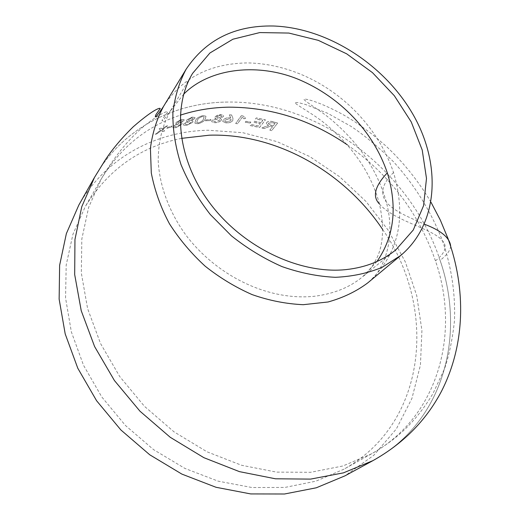 <?xml version="1.0" encoding="UTF-8"?>
<svg xmlns="http://www.w3.org/2000/svg" width="520" height="520" viewBox="0 0 520 520"><rect width="100%" height="100%" fill="white"/><g stroke="black" fill="none" stroke-linecap="round" stroke-linejoin="round"><path stroke-width="0.39" stroke-dasharray="2.6 1.95" d="M382.675 229.528C437.106 306.872 428.181 422.617 343.72 469.287L315.835 481.188L284.908 487.435L251.953 487.519L218.179 481.169L184.919 468.423L153.569 449.631L125.457 425.49L101.79 396.981L83.531 365.313L71.338 331.844L65.559 297.967L66.196 265.018L72.963 234.195L85.319 206.518C108.238 169.494 140.303 146.776 181.519 138.365M78.812 205.101C105.658 157.56 155.961 131.333 208.046 130.234L242.886 132.717L277.147 141.667L309.738 156.553L339.684 176.761L366.113 201.584L388.238 230.263L405.327 261.937L416.748 295.692L421.928 330.48L420.42 365.151L411.925 398.437L396.344 428.942L373.867 455.228L345.02 475.82M221.26 120.302L221.448 119.269L219.869 118.385L223.366 116.513L223.555 115.499L220.643 114.51L218.849 114.692L215.15 116.591L214.91 117.793L215.995 118.43L211.965 120.413L211.725 121.674L213.389 122.544L215.488 122.629L218.16 122.194L220.435 121.121L221.273 120.374L221.462 119.334L219.889 118.456L223.379 116.578L223.567 115.564L220.662 114.576L215.169 116.662L214.929 117.858L216.041 118.463L211.984 120.484L211.744 121.745L214.988 122.72L216.573 122.597L219.186 121.901L221.273 120.374M261.099 122.609L254.364 121.238L253.604 122.245L260.332 123.617L258.499 126.009L250.933 124.495L250.179 125.496L259.578 127.419L265.434 119.802L256.308 117.891L255.541 118.911L262.802 120.393L261.105 122.674L262.802 120.458L255.547 118.976L256.315 117.962L265.434 119.867L259.578 127.484L250.185 125.56L250.933 124.566L258.499 126.081L260.332 123.682L253.611 122.31L254.371 121.303L261.105 122.674M250.192 123.006L250.868 122.096L250.192 123.071L245.252 122.22L250.192 123.071M245.252 122.22L245.921 121.316L250.868 122.096M243.964 118.781L245.635 118.196L242.983 115.901L245.648 118.261L243.971 118.853L242.307 117.143L243.971 118.853M242.307 117.143L237.536 123.663L235.677 123.468L241.319 115.72L242.983 115.901M231.602 114.959L229.333 114.855L230.789 117.995L229.275 117.728C226.421 117.754 224.374 118.528 223.132 120.055L222.794 121.556L226.115 122.85C229.093 122.928 231.296 122.206 232.739 120.685L232.96 118.3L231.602 114.959L232.973 118.365L232.745 120.751C231.309 122.272 229.106 122.999 226.129 122.922L222.794 121.556M210.333 120.484L210.971 119.555L210.353 120.549L205.419 120.783L210.353 120.549M205.419 120.783L206.056 119.853L210.971 119.555M203.151 115.531C199.297 116.448 196.781 118.02 195.605 120.257L194.87 123.13L197.633 123.734C201.442 122.883 203.951 121.368 205.166 119.191L205.966 116.207L203.177 115.603C199.322 116.519 196.807 118.092 195.631 120.328L194.896 123.201L197.659 123.806C201.468 122.954 203.977 121.44 205.192 119.262L205.985 116.278L203.177 115.603M192.822 122.206L192.953 121.186L191.431 120.712L194.818 118.456L194.948 117.455L192.133 117.104L186.81 119.886L186.622 121.043L187.661 121.388L183.761 123.838L183.593 125.073L186.713 125.34L192.849 122.278L192.978 121.251L191.464 120.783L194.844 118.528L194.974 117.526L192.166 117.176L186.843 119.951L186.654 121.115L187.714 121.42L183.794 123.909L183.625 125.138L186.739 125.405L192.849 122.278M181.961 124.228L182.078 123.221L180.596 122.895L183.924 120.497L184.041 119.516L181.285 119.405L176.059 122.453L175.883 123.585L176.911 123.786L173.062 126.458L172.906 127.66L175.955 127.66L181.994 124.293L182.111 123.285L180.629 122.967L183.957 120.569L184.073 119.581L181.317 119.477L176.092 122.525L175.916 123.656L176.924 123.89L173.095 126.529L172.939 127.725L175.988 127.731L181.994 124.293M171.509 126.9L172.114 125.963L171.548 126.971L166.862 128.343L171.548 126.971M166.862 128.343L167.453 127.4L172.114 125.963M162.065 129.116L165.399 126.445L167.615 125.769L165.438 126.516L162.103 129.181L161.155 128.005L162.103 129.181M167.577 125.703L162.864 129.285L164.671 130.871L162.591 131.579L161.388 130.292L157.41 133.497L155.285 134.342L160.576 130.124L159.146 128.791L161.155 128.005M277.622 123.052L272.714 121.648C270.003 120.9 267.956 121.219 266.578 122.59L266.279 123.546L268.476 125.457L261.775 127.94L264.154 128.531L270.355 126.106L272.48 126.711L269.841 130.072L271.661 130.598L277.615 123.117L271.655 130.663L269.834 130.137L272.48 126.77L270.355 126.172L264.154 128.596L261.775 128.005L268.469 125.522L266.279 123.546M163.547 106.424L163.592 106.359C181.85 77.896 209.95 63.414 247.891 62.907C312.156 64.344 372.58 110.767 393.529 172.504C407.004 218.16 398.457 254.917 367.894 282.776M393.529 172.504C364.696 201.24 399.958 212.881 424.353 224.192M450.671 246.259C450.379 250.347 446.856 255.06 440.102 260.397C466.005 334.925 443.885 422.188 372.957 460.616L372.931 460.629M227.63 102.056C173.927 102.434 122.064 128.642 94.503 177.405C122.064 128.642 173.927 102.434 227.63 102.056C319.3 100.588 411.034 171.008 440.102 260.397C466.005 334.925 443.885 422.188 372.957 460.616M183.697 94.166L170.534 110.792C162.338 125.236 158.23 141.966 158.21 160.986C159.517 187.005 170.436 215.007 187.817 237.608C219.213 277.206 269.471 301.178 314.932 296.212C334.25 293.683 350.162 287.183 362.661 276.718L376.948 261.502M272.714 121.648L272.708 121.713C269.997 120.965 267.956 121.284 266.578 122.655L266.279 123.611M272.708 121.713L277.615 123.117M275.067 123.481L272.486 122.746L268.424 123.123L268.197 123.728L270.608 125.151L273.182 125.879L275.074 123.416L273.182 125.879M270.608 125.151L268.197 123.663L268.424 123.058L272.486 122.681L275.074 123.416M270.608 125.086L273.189 125.814M159.146 128.791L161.2 128.07M159.185 128.856L160.622 130.195L155.324 134.407L157.456 133.562L161.428 130.358L162.637 131.651L164.71 130.942L162.903 129.35L167.615 125.769M167.453 127.4L172.146 126.035M167.492 127.472L166.9 128.407M182.072 121.115L179.075 122.948L177.678 122.902L177.781 122.187L180.772 120.322L182.175 120.406L182.072 121.115L179.042 122.876L177.645 122.831L177.749 122.116L180.739 120.25L182.143 120.335L182.039 121.049M176.592 126.802L174.759 126.776L174.863 126.041L178.471 123.89L180.31 123.974L180.206 124.703L176.592 126.802L174.72 126.705L174.831 125.97L178.431 123.819L180.278 123.903L180.174 124.631L176.553 126.731M192.927 118.956L189.885 120.64L188.455 120.465L188.565 119.73L191.607 118.014L193.044 118.228L192.927 118.956L189.852 120.569L188.422 120.393L188.533 119.665L191.581 117.949L193.011 118.157L192.9 118.885M187.35 124.481L185.478 124.293L185.594 123.539L189.267 121.576L191.145 121.823L191.029 122.564L187.35 124.481L185.445 124.228L185.562 123.474L189.234 121.505L191.119 121.752L191.003 122.492L187.323 124.41M203.346 119.424C202.599 120.978 200.909 122.128 198.276 122.876L196.742 122.512L197.464 120.081C198.185 118.508 199.875 117.331 202.54 116.545L204.107 116.955L203.32 119.353C202.579 120.906 200.889 122.057 198.25 122.811L196.716 122.441L197.438 120.01C198.159 118.437 199.849 117.26 202.514 116.474L204.087 116.883L203.32 119.353M206.056 119.853L210.997 119.626M206.076 119.925L205.446 120.855M221.416 116.701L218.276 118.001L216.788 117.501L216.938 116.747L220.083 115.408L221.572 115.966L221.416 116.701L218.257 117.93L216.769 117.429L216.918 116.675L220.064 115.343L221.553 115.895L221.397 116.63M215.625 121.797L213.681 121.192L213.837 120.419L217.627 118.931L219.57 119.606L219.414 120.354L215.625 121.797L213.661 121.121L213.817 120.354L217.607 118.859L219.557 119.535L219.394 120.289L215.605 121.732M230.711 117.988L229.287 117.799C226.434 117.819 224.386 118.599 223.151 120.127L222.814 121.628M229.333 114.855L231.614 115.031M229.346 114.927L230.789 117.995M230.925 120.556L226.779 122.012L224.75 121.166L224.958 120.257L229.112 118.742L231.147 119.639L230.925 120.556L226.766 121.94L224.738 121.102L224.946 120.185L229.099 118.677L231.133 119.574L230.912 120.484M241.319 115.72L242.989 115.973M241.332 115.791L235.69 123.533L237.549 123.728L242.32 117.208M245.921 121.316L250.874 122.167M245.928 121.381L245.258 122.291M347.315 144.84C389.526 174.499 418.906 213.181 435.454 260.877C460.486 332.735 438.776 416.637 371.534 453.817L342.849 465.991L310.609 472.303L276.471 472.108L241.553 465.263L206.98 451.782L173.979 431.815L144.43 406.296L119.704 376.512L100.555 343.558L87.601 308.594L81.328 273.072L81.829 238.992L88.641 207.363L101.257 178.971C120.627 147.284 146.965 126.022 180.284 115.193M363.636 275.899C367.718 273.429 372.365 266.975 377.579 256.522C383.487 242.931 384.118 225.42 379.464 203.996C393.978 221.052 433.316 228.709 442.533 240.89C447.584 246.337 445.224 253 435.454 260.877M368.596 282.178C379.119 275.36 397.774 244.862 386.295 201.968C377.91 171.555 360.152 144.612 333.021 121.153C322.342 111.553 304.623 101.537 303.817 99.119C310.245 98.618 334.503 108.823 351.267 119.535C355.543 122.109 362.642 127.121 372.574 134.563L385.99 146.048C403.5 162.448 418.509 181.188 431.022 202.274M171.236 109.642C163.332 120.666 160.524 123.65 162.812 118.58L167.336 112.528C170.469 109.505 160.784 112.892 146.25 124.338C132.041 135.506 115.713 154.2 101.257 178.971L85.319 206.518M379.464 203.996C371.566 174.389 353.99 148.07 326.729 125.034C315.497 115.128 296.043 105.027 294.717 102.466L298.714 102.694L305.728 104.559L327.795 113.347L350.954 126.315C363.734 134.732 377.858 146.49 393.334 161.59C414.557 184.841 430.95 211.269 442.533 240.89C451.471 266.864 455.455 293.442 454.48 320.639C452.485 339.346 449.15 355.433 444.476 368.888L432.952 393.634C415.214 423.013 395.915 439.712 371.534 453.817L343.72 469.287M362.654 276.712L395.135 250.419M170.514 110.78L192.127 74.159"/><path stroke-width="0.78" d="M181.519 138.365L209.365 135.187C276.153 133.172 344.247 171.775 382.675 229.528M372.95 460.623L343.415 472.869L310.577 479.109L275.49 478.797L239.447 471.64L203.859 457.672L170.222 437.281L139.984 411.209L114.426 380.536L94.601 346.56L81.237 310.745L74.685 274.579L74.958 239.499L81.751 206.758L94.484 177.431L81.751 206.758L74.958 239.499L74.685 274.579L81.237 310.745L94.601 346.56L114.426 380.536L139.984 411.209L170.222 437.281L203.859 457.672L239.447 471.64L275.49 478.797L310.577 479.109L343.415 472.869L372.95 460.623L345.02 475.82L316.303 487.793L284.512 494L250.666 493.922L216.014 487.279L181.896 474.11L149.734 454.779L120.894 429.981L96.584 400.725L77.792 368.245L65.195 333.912L59.137 299.143L59.625 265.304L66.359 233.617L78.812 205.101L94.484 177.431L104.787 160.719C111.995 149.63 121.485 138.314 133.25 126.776C157.105 106.041 162.24 107.283 159.549 109.473L155.916 114.68C154.083 119.314 156.624 116.565 163.547 106.424C156.793 118.944 152.412 132.912 150.41 148.33L151.294 172.978C154.687 190.541 160.738 207.48 169.462 223.802C179.478 239.434 191.386 253.572 205.186 266.208C219.811 277.803 235.45 287.261 252.089 294.593C269.042 300.553 286.091 303.921 303.251 304.694L328.101 301.977C343.265 297.713 356.493 291.337 367.796 282.854L368.596 282.178M400.79 255.417L382.154 267.312C367.933 273.214 352.326 276.549 335.341 277.31C317.837 276.497 300.047 272.916 281.976 266.584C264.115 258.707 247.254 248.456 231.413 235.839L210.223 214.428C197.931 198.614 188.181 181.981 180.98 164.522C175.403 146.959 172.705 129.831 172.887 113.126C174.694 97.013 179.12 82.368 186.154 69.186C205.914 39.689 234.93 25.291 273.195 26C327.308 27.736 384.079 64.428 412.744 113.971C441.396 163.404 439.029 223.145 400.79 255.417L367.796 282.854M424.353 224.192C441.123 230.497 449.897 237.848 450.671 246.259M346.379 269.568C365.976 267.358 382.479 260.774 395.896 249.802L413.29 229.989L423.572 205.654L426.491 178.451L422.221 150.033L411.262 121.979L394.355 95.745L372.457 72.631L346.684 53.833L318.331 40.359L288.834 33.059L259.786 32.572L232.895 39.221L209.924 52.988L192.589 73.379C171.619 107.939 178.009 162.136 211.575 205.406C245.056 248.709 301.151 274.495 346.379 269.568M376.948 261.502C394.225 236.633 397.683 207.077 387.316 172.828C373.061 130.696 339.501 96.85 299.351 79.749C258.804 62.582 209.989 67.672 183.697 94.166M180.284 115.193C195.832 110.097 212.082 107.419 229.041 107.166C271.343 107.283 310.765 119.841 347.315 144.84M387.316 172.828C374.784 186.238 372.164 196.625 379.464 203.996M431.022 202.274L440.303 220.038L448.012 238.55C465.991 288.145 465.66 344.305 441.298 391.638C425.913 420.667 403.137 443.657 372.964 460.616M186.154 69.186L163.573 106.347M395.135 250.419L395.896 249.802M192.127 74.159L192.589 73.379"/></g></svg>
